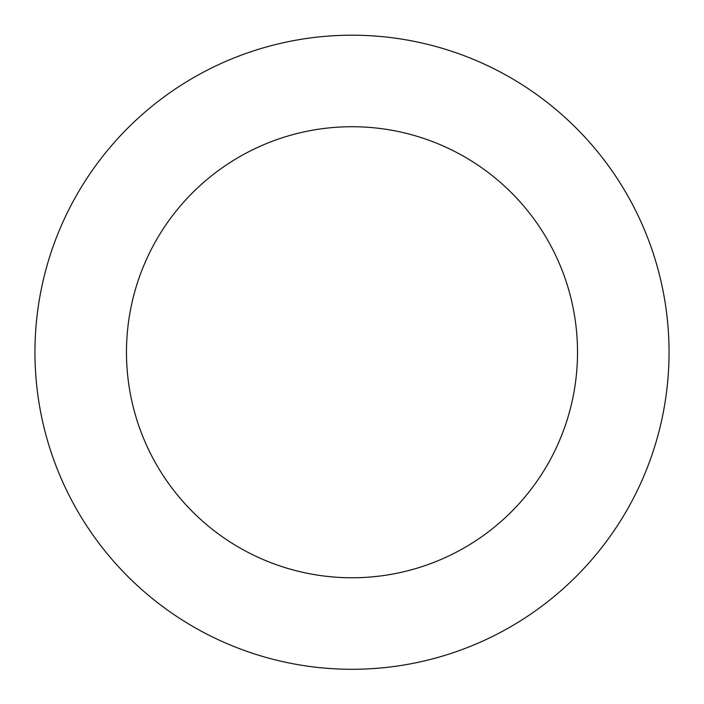 <?xml version="1.0" encoding="UTF-8"?>
<svg xmlns="http://www.w3.org/2000/svg" width="704" height="704" viewBox="0 0 704 704"><rect width="100%" height="100%" fill="white"/><g stroke="black" fill="none" stroke-linecap="round" stroke-linejoin="round"><path stroke-width="1.06" d="M334.312 35.693A317.046 317.046 0 0 0 86.698 525.835A317.046 317.046 0 0 0 634.982 495.211A317.046 317.046 0 0 0 334.312 35.693M339.416 127.072A225.526 225.526 0 0 0 163.284 475.728A225.526 225.526 0 0 0 553.291 453.939A225.526 225.526 0 0 0 339.416 127.072"/></g></svg>
